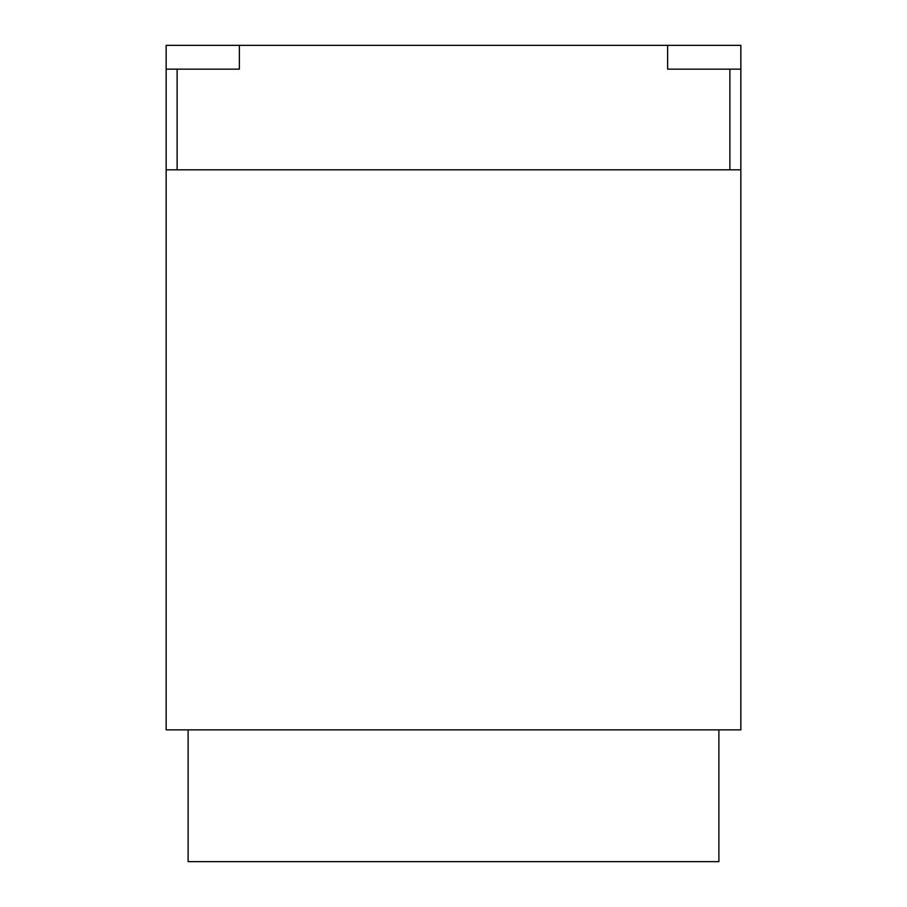 <?xml version="1.0" encoding="UTF-8"?>
<svg xmlns="http://www.w3.org/2000/svg" width="907" height="907" viewBox="0 0 907 907"><rect width="100%" height="100%" fill="white"/><g stroke="black" fill="none" stroke-linecap="round" stroke-linejoin="round"><path stroke-width="1.36" d="M188.112 729.863L188.112 861.65L718.888 861.65L718.888 729.863M177.126 169.813L166.151 169.813L166.151 729.863L740.849 729.863L740.849 169.813L166.151 169.813L166.151 45.35L667.631 45.35L667.631 69.147L729.874 69.147L729.874 169.813L177.126 169.813L177.126 69.147L166.151 69.147M177.126 69.147L239.357 69.147L239.357 45.35M729.874 169.813L740.849 169.813L740.849 69.147L729.874 69.147M740.849 69.147L740.849 45.35L667.631 45.35"/></g></svg>
